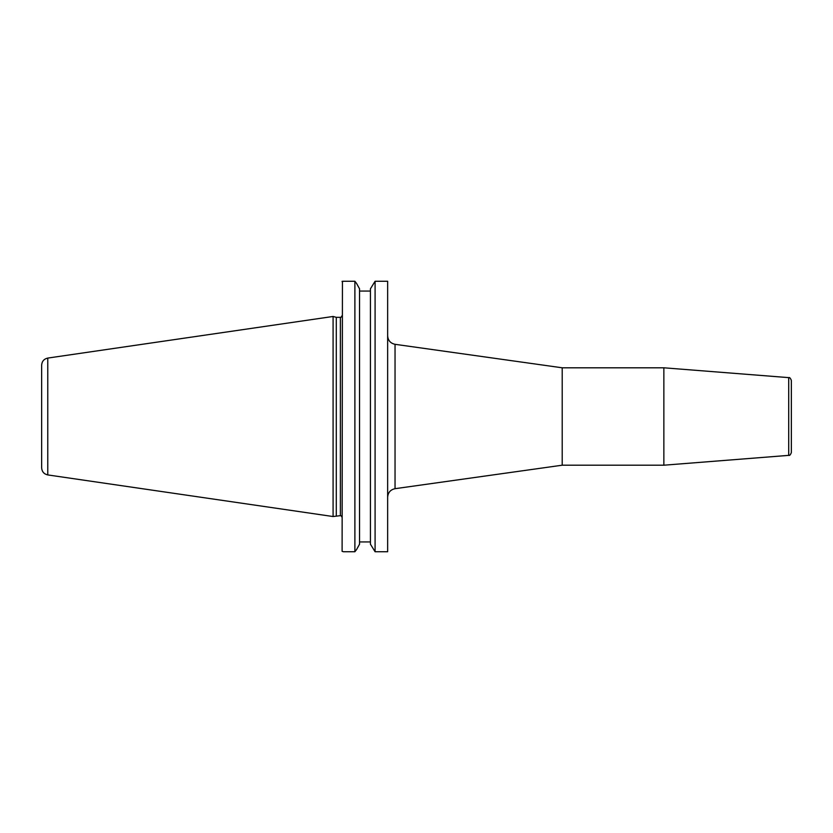 <?xml version="1.0" encoding="UTF-8"?>
<svg xmlns="http://www.w3.org/2000/svg" width="833" height="833" viewBox="0 0 833 833"><rect width="100%" height="100%" fill="white"/><g stroke="black" fill="none" stroke-linecap="round" stroke-linejoin="round"><path stroke-width="1.25" d="M333.085 516.533L47.773 474.925L47.773 358.075L333.085 316.467L333.085 516.533L340.385 515.669C340.666 515.179 341.238 515.752 342.103 517.387M333.085 316.467L336.293 317.331L336.293 515.669M47.773 474.925C43.982 474.071 41.942 471.717 41.65 467.844L41.65 365.156C41.942 361.283 43.982 358.929 47.773 358.075M791.35 380.483L791.35 452.517C790.517 454.818 789.632 455.766 788.716 455.37L788.716 377.63C789.632 377.234 790.517 378.182 791.35 380.483M788.716 455.37L663.859 465.199L663.859 367.801L788.716 377.63M663.859 367.801L562.213 367.801L562.213 465.199L663.859 465.199M370.425 288.812L375.089 281.262L387.647 281.262L387.647 551.738L375.089 551.738L370.425 544.188L370.425 288.812L375.089 281.262L375.089 551.738L370.425 544.188M359.544 288.812L356.576 283.459L359.544 288.812L359.544 544.188L356.576 549.541L359.544 544.188M359.544 291.061L370.425 291.061L359.544 291.061M342.103 551.331L343.467 551.738L342.103 551.331L342.436 281.575M342.103 281.325L343.467 281.262L342.103 281.669M343.467 551.738L354.889 551.738L356.576 549.541L354.889 551.738L354.889 281.262L356.576 283.459L354.889 281.262L343.467 281.262M359.544 541.939L370.425 541.939M562.213 465.199L395.04 488.69L395.04 344.31C390.469 343.3 388.001 340.468 387.647 335.803M336.293 317.331L340.385 317.331L340.385 515.669M562.213 367.801L395.04 344.31M340.385 317.331C340.666 317.821 341.238 317.248 342.103 315.613M395.04 488.69C390.469 489.7 388.001 492.532 387.647 497.197"/></g></svg>
